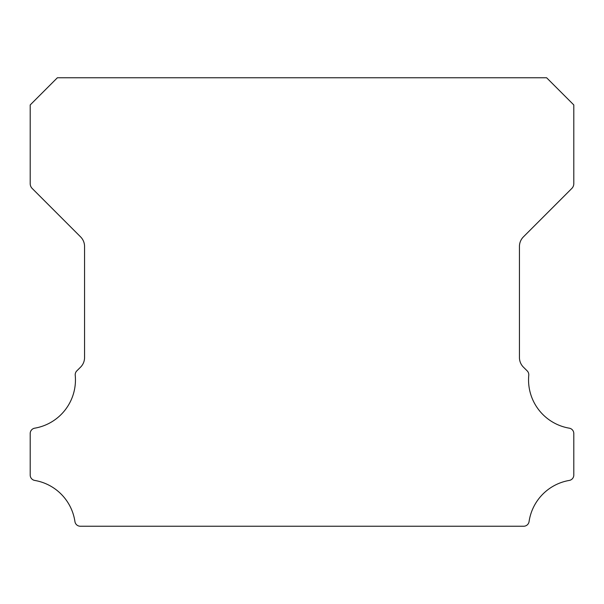 <?xml version="1.0" encoding="UTF-8"?>
<svg xmlns="http://www.w3.org/2000/svg" width="604" height="604" viewBox="0 0 604 604"><rect width="100%" height="100%" fill="white"/><g stroke="black" fill="none" stroke-linecap="round" stroke-linejoin="round"><path stroke-width="0.91" d="M569.278 428.176A48.977 48.977 0 0 1 528.764 375.25A5.436 5.436 0 0 0 527.186 370.879L523.404 367.126A13.59 13.59 0 0 1 519.44 357.53L519.44 246.47A13.59 13.59 0 0 1 523.419 236.866L571.807 188.463A6.795 6.795 0 0 0 573.8 183.661L573.8 104.945L546.62 77.765L57.38 77.765L30.2 104.945L30.2 183.661A6.795 6.795 0 0 0 32.193 188.463L80.581 236.866A13.59 13.59 0 0 1 84.56 246.47L84.56 357.53A13.59 13.59 0 0 1 80.596 367.126L76.814 370.879A5.436 5.436 0 0 0 75.236 375.25A48.977 48.977 0 0 1 34.722 428.176A5.436 5.436 0 0 0 30.2 433.536L30.2 475.069A5.436 5.436 0 0 0 34.722 480.429A48.977 48.977 0 0 1 74.934 521.592A5.436 5.436 0 0 0 80.309 526.235L523.691 526.235A5.436 5.436 0 0 0 529.066 521.592A48.977 48.977 0 0 1 569.278 480.429A5.436 5.436 0 0 0 573.8 475.069L573.8 433.536A5.436 5.436 0 0 0 569.278 428.176"/></g></svg>

